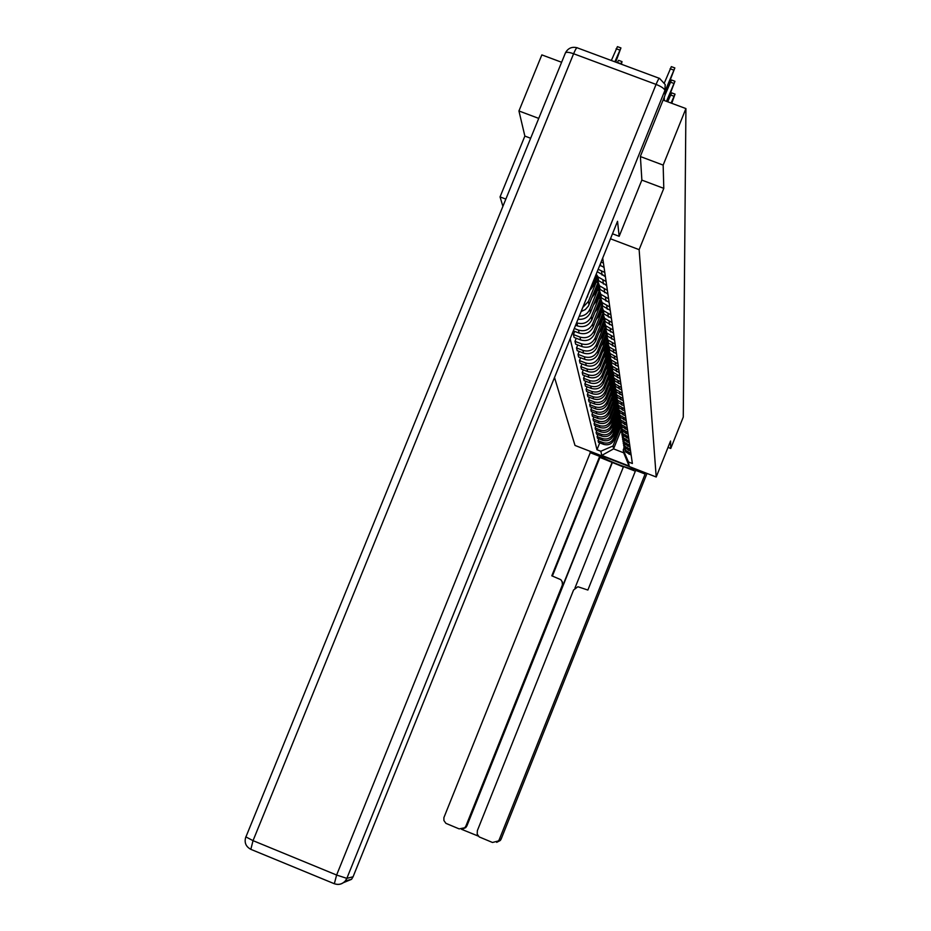 <?xml version="1.0" encoding="UTF-8"?>
<svg xmlns="http://www.w3.org/2000/svg" width="931" height="931" viewBox="0 0 931 931"><rect width="100%" height="100%" fill="white"/><g stroke="black" fill="none" stroke-linecap="round" stroke-linejoin="round"><path stroke-width="1.4" d="M538.735 118.4L518.939 110.964L524.863 136.077L500.052 196.906L502.891 206.31M554.515 377.486L575.009 445.437L656.215 477.009L639.132 249.659L663.791 188.365L663.163 165.101L685.926 108.578L683.261 417.088L670.751 448.463L670.553 441.026L656.215 477.009M518.939 110.964L541.842 54.894L561.614 62.261M668.016 447.404L670.751 448.463M663.163 165.101L640.4 156.559M663.081 100.071L685.926 108.578M603.439 263.042L601.054 262.135M599.739 265.393L604.01 267.069M604.789 272.446L598.168 269.292M597.202 271.689L605.348 276.332M606.104 281.534L598.028 276.914L596.212 274.133M595.887 274.959L598.621 280.697L606.64 285.282M607.373 290.297L599.424 285.759L596.562 277.322M597.132 281.744L600.006 289.413L607.885 293.917M608.595 298.77L600.786 294.301L597.958 286.05M598.517 290.332L601.345 297.839L609.095 302.272M609.77 306.962L602.089 302.563L599.32 294.487M599.855 298.63L602.636 305.985L610.259 310.349M610.922 314.887L603.358 310.558L600.623 302.656L596.643 307.87M585.902 299.701L596.061 275.797M601.158 306.66L603.882 313.863L611.388 318.169M596.247 282.023L588.415 301.446L582.771 307.451M612.028 322.568L604.591 318.297L601.892 310.547M581.119 311.548L585.308 309.581L588.357 306.136L597.376 284.071M602.404 314.422L605.103 321.498L612.482 325.734M597.562 290.076L589.858 309.197C587.775 313.689 584.226 316.04 579.222 316.249M613.098 329.993L605.778 325.792L603.125 318.204M578.023 319.24C583.784 319.845 587.927 317.564 590.452 312.397L598.656 292.055M603.625 321.951L606.267 328.899L613.541 333.065M598.842 297.885L591.255 316.703C588.159 322.615 583.376 324.686 576.917 322.917L576.58 322.789M614.134 337.197L606.931 333.054L604.312 325.617M575.602 325.222L577.581 325.978C584.005 327.747 588.753 325.687 591.837 319.81L599.925 299.747M604.801 329.248L607.408 336.056L614.565 340.176M600.076 305.449L592.616 323.988C589.556 329.807 584.854 331.843 578.488 330.098L574.287 328.492M615.147 344.167L608.048 340.094L605.476 332.798M573.333 330.842L579.14 333.077C585.459 334.811 590.138 332.786 593.175 327.002L601.17 307.149M605.941 336.324L608.513 343.004L615.554 347.054M601.286 312.781L593.931 331.052C590.917 336.778 586.286 338.791 580.013 337.069L573.426 334.543L574.101 337.441L580.641 339.955C586.879 341.665 591.488 339.675 594.467 333.973L602.38 314.329M616.124 350.94L609.13 346.926L606.593 339.768M574.706 331.378L573.426 334.543M607.047 343.19L609.584 349.753L616.52 353.745M602.45 319.903L595.2 337.895C592.244 343.551 587.67 345.529 581.491 343.83L574.997 341.34L575.661 344.156L582.108 346.635C588.252 348.322 592.791 346.355 595.735 340.734L603.486 321.474M617.067 357.504L610.177 353.547L607.675 346.518M576.242 338.267L574.997 341.34M608.129 349.847L610.62 356.294L617.462 360.227M603.579 326.816L596.445 344.551C593.524 350.126 589.02 352.069 582.934 350.405L576.533 347.938L577.173 350.673L583.528 353.117C589.579 354.781 594.048 352.849 596.957 347.31L604.568 328.387M617.986 363.881L611.202 359.983L608.734 353.082M577.732 344.959L576.533 347.938M609.177 356.305L611.62 362.648L618.37 366.523M604.673 333.531L597.644 351.01C594.769 356.503 590.324 358.423 584.331 356.782L578.023 354.35L578.64 357.004L584.912 359.424C590.871 361.065 595.281 359.157 598.144 353.687L605.639 335.067M618.882 370.073L612.191 366.22L609.758 359.459M579.187 351.453L578.023 354.35M610.189 362.59L612.61 368.816L619.255 372.644M605.744 340.048L598.808 357.295C595.98 362.706 591.604 364.603 585.692 362.974L579.466 360.576L580.071 363.16L586.251 365.546C592.128 367.163 596.48 365.278 599.296 359.89L606.686 341.526M619.755 376.089L613.157 372.295L610.759 365.639M580.607 357.76L579.466 360.576M611.167 368.688L613.552 374.809L620.104 378.58M606.779 346.39L599.948 363.393C597.155 368.734 592.838 370.596 587.007 368.99L580.874 366.628L581.456 369.142L587.554 371.492C593.35 373.087 597.644 371.236 600.414 365.93L607.722 347.763M620.593 381.931L614.088 378.195L611.725 371.655M581.98 363.893L580.874 366.628M612.133 374.611L614.483 380.639L620.942 384.363M607.792 352.558L601.054 369.328C598.296 374.599 594.036 376.438 588.287 374.856L582.236 372.516L582.806 374.96L588.823 377.276C594.537 378.859 598.773 377.032 601.507 371.795L608.746 353.792M621.419 387.622L615.007 383.921L612.668 377.509M583.318 369.863L582.236 372.516M613.063 380.383L615.379 386.307L621.757 389.984M608.769 358.551L602.124 375.1C599.401 380.302 595.212 382.117 589.532 380.546L583.574 378.242L584.121 380.628L590.056 382.909C595.7 384.468 599.867 382.664 602.566 377.497L609.758 359.61M622.211 393.15L615.891 389.507L613.587 383.2M584.61 375.659L583.574 378.242M613.971 385.993L616.252 391.823L622.548 395.454M609.724 364.393L603.172 380.721C600.483 385.841 596.352 387.633 590.754 386.097L584.866 383.816L585.401 386.132L591.255 388.39C596.818 389.926 600.937 388.146 603.602 383.048L610.678 365.429M622.99 398.538L616.753 394.93L614.472 388.727M585.878 381.303L584.866 383.816M614.856 391.451L617.102 397.188L623.316 400.772M610.655 370.073L604.184 386.19C601.542 391.253 597.458 393.01 591.93 391.486L586.123 389.251L586.646 391.497L592.419 393.732C597.923 395.244 601.985 393.487 604.615 388.46L611.562 371.155M623.747 403.775L617.59 400.225L615.344 394.116M587.112 386.796L586.123 389.251M615.705 396.769L617.94 402.413L624.061 405.951M611.562 375.612L605.173 391.509C602.566 396.513 598.54 398.247 593.082 396.746L587.356 394.535L587.857 396.722L593.559 398.922C598.982 400.423 602.997 398.689 605.592 393.72L612.423 376.706M624.48 408.872L618.405 405.369L616.194 399.364L613.552 402.797M588.311 392.137L587.356 394.535M616.543 401.948L618.743 407.51L624.782 411.002M612.447 381L606.139 396.699C603.567 401.633 599.587 403.356 594.211 401.866L588.543 399.678L589.044 401.82L594.676 403.996C600.03 405.474 603.986 403.763 606.547 398.852L613.273 382.094M625.201 413.853L619.196 410.385L617.009 404.473M589.486 397.351L588.543 399.678M617.358 406.987L619.534 412.468L625.492 415.913M613.308 386.26L607.082 401.761C604.545 406.626 600.611 408.325 595.305 406.859L589.707 404.694L590.196 406.777L595.759 408.93C601.042 410.396 604.941 408.697 607.478 403.856L614.111 387.331M625.9 418.694L619.976 415.273L617.812 409.454M590.626 402.425L589.707 404.694M618.161 411.909L620.302 417.297L626.191 420.707M614.146 391.381L608.001 406.684C605.487 411.49 601.612 413.178 596.364 411.723L590.848 409.582L591.325 411.618L596.806 413.736C602.031 415.191 605.883 413.515 608.385 408.732L614.937 392.405M626.575 423.407L620.733 420.032L618.603 414.307M591.732 407.371L590.848 409.582M618.929 416.692L621.047 422.011L626.866 425.374M614.96 396.373L608.897 411.49C606.418 416.238 602.59 417.903 597.399 416.46L591.953 414.353L592.419 416.332L597.83 418.438C602.985 419.869 606.803 418.217 609.27 413.492L615.752 397.328M627.238 428.016L621.466 424.676L619.359 419.043M592.826 412.2L591.953 414.353M619.685 421.371L621.78 426.607L627.517 429.936M615.763 401.238L609.77 416.18C607.315 420.87 603.532 422.511 598.412 421.091L593.035 419.008L593.489 420.94L598.842 423.011C603.928 424.431 607.699 422.802 610.131 418.135L616.555 402.111M627.89 432.508L622.187 429.203L620.104 423.652M593.873 416.902L593.035 419.008M620.43 425.933L622.49 431.088L628.157 434.37M616.543 405.997L610.62 420.754C608.199 425.397 604.463 427.003 599.401 425.607L594.094 423.547L594.525 425.432L599.82 427.48C604.847 428.877 608.571 427.271 610.98 422.662L617.323 406.835M628.53 436.895L622.886 433.625L620.837 428.155M594.909 421.487L594.094 423.547M621.14 430.378L623.176 435.464L628.786 438.71M617.3 410.641L611.458 425.223C609.06 429.796 605.371 431.402 600.367 430.006L595.118 427.969L595.549 429.819L600.774 431.844C605.744 433.229 609.421 431.635 611.795 427.073L618.044 411.479M629.147 441.166L623.572 437.942L621.547 432.554M595.921 425.967L595.118 427.969M621.85 434.719L623.863 439.735L629.403 442.947M618.044 415.168L612.261 429.575C609.898 434.102 606.256 435.685 601.31 434.312L596.119 432.298L596.538 434.102L601.705 436.104C606.616 437.465 610.247 435.894 612.598 431.39L618.766 416.006M629.74 445.344L624.247 442.155L622.234 436.848M596.911 430.343L596.119 432.298M622.536 438.955L624.515 443.912L629.996 447.078M618.766 419.59L613.052 433.834C610.724 438.315 607.117 439.874 602.229 438.513L597.097 436.523L597.516 438.28L602.613 440.258C607.478 441.608 611.062 440.06 613.389 435.603L619.476 420.405M630.334 449.417L624.899 446.275L622.909 441.038M597.865 434.614L597.097 436.523M623.2 443.098L625.167 447.986L630.578 451.116M619.476 423.919L613.832 438.001C611.527 442.423 607.955 443.959 603.137 442.621L598.063 440.654L598.458 442.365L603.509 444.331C608.304 445.658 611.853 444.134 614.146 439.723L620.174 424.687M630.904 453.409L625.527 450.29L623.572 445.123M598.808 438.78L598.063 440.654M623.863 447.148L625.795 451.966L631.148 455.061M621.082 430.134L613.576 448.882L623.7 452.815L623.223 449.941L628.495 461.997L632.37 463.498L602.706 258.038M628.495 461.997L629.123 466.035L601.798 455.41L600.832 451.244L613.017 445.972L613.576 448.882L601.798 455.41M570.156 338.721L596.969 449.743L600.832 451.244M500.052 196.906L505.836 199.094M610.48 238.79L639.132 249.659M524.863 136.077L530.635 138.254M641.831 180.102L663.791 188.365M620.162 428.132L613.017 445.972M623.223 449.941L623.968 448.09M599.727 442.865L596.969 449.743M623.7 452.815L629.123 466.035M664.455 82.719L671.332 66.636L674.719 67.893M665.653 91.808L674.847 67.94L665.479 90.202M615.717 62.133L620.93 47.935L614.844 61.807M611.341 60.503L617.428 46.643L620.768 47.877M665.339 94.334L671.495 79.996L674.824 81.23M667.178 101.595L674.94 81.276L666.48 101.339M667.69 101.782L671.647 92.867L674.917 94.089M671.751 103.294L675.033 94.124L671.088 103.05M665.293 89.213L665.013 95.311L640.388 156.315L641.866 180.032L619.173 236.311L612.493 233.786M619.173 236.311L617.532 221.299L353.07 876.781L351.557 879.318L343.353 882.704M599.366 454.91C600.763 458.389 635.21 471.796 635.431 468.933M589.87 451.209L590.254 452.699L599.68 456.365L551.804 575.812L560.811 579.676L562.359 582.073L562.394 584.936L465.931 825.972L466.92 825.832L465.756 827.589L462.428 829.102M623.363 466.966L599.925 457.412L599.68 456.365M635.338 471.191L623.514 466.594L574.962 588.031M501.146 839.075L500.308 840.472L492.487 842.474L479.209 836.922L477.196 834.106L477.359 830.627L573.589 589.975L577.872 586.739L587.868 590.045L635.664 470.364L645.125 474.042L499.284 839.553L501.134 839.087L646.998 473.425L501.146 839.075L500.308 840.472L496.689 842.346M644.974 472.634L645.125 474.042M590.254 452.699L443.889 817.639L443.912 820.548L445.914 823.353L459.158 828.893L464.767 827.752L465.931 825.972M461.473 829.265L478.313 836.119M498.446 840.961L499.284 839.553M612.191 462.183L562.58 586.134L562.208 585.483M612.295 462.66L466.92 825.832M599.925 457.412L552.386 576.045M562.103 581.41L562.58 586.134M621.419 64.251L622.013 61.609L620.628 63.948M617.183 62.68L618.58 60.329L621.861 61.551M602.31 266.417L604.079 267.5M603.87 275.774L605.406 276.67M605.406 284.805L606.675 285.514M606.942 293.556L607.908 294.068M608.513 302.051L609.107 302.342M596.538 278.253L593.408 282.372M596.212 276.344L595.409 277.403M596.596 279.265L592.465 284.7M596.946 281.115L590.487 289.611M597.946 286.283L594.816 290.402M597.493 284.63L596.759 285.596M597.958 287.33L593.908 292.671M598.214 289.227L591.988 297.42M599.215 294.208L596.177 298.199M598.761 292.625L598.063 293.544M599.296 295.115L595.293 300.387M599.471 297.059L593.443 304.996M600.379 301.958L597.504 305.752M599.995 300.341L599.32 301.237M600.704 304.635L594.839 312.351M601.531 309.453L598.784 313.084M601.228 307.8L600.542 308.696M601.74 310.139L597.946 315.144M601.915 311.943L596.201 319.473M602.671 316.691L600.018 320.194M602.427 315.015L601.729 315.946M602.857 317.39L599.215 322.184M603.125 319.019L597.516 326.397M603.788 323.709L601.217 327.095M603.625 321.986L602.881 322.964M603.94 324.419L600.437 329.039M604.312 325.85L598.796 333.123M604.894 330.493L602.392 333.798M604.696 328.876L603.998 329.795M605.022 331.215L601.635 335.684M605.394 332.588L600.03 339.652M605.988 337.069L603.521 340.315M605.732 335.567L605.092 336.417M606.081 337.802L602.788 342.143M606.395 339.187L601.24 345.995M607.059 343.434L604.626 346.646M606.768 342.038L606.139 342.864M607.117 344.191L603.905 348.427M607.384 345.599L602.404 352.174M608.071 349.66L605.697 352.802M607.78 348.322L607.175 349.125M608.152 350.37L604.999 354.536M608.362 351.802L603.532 358.179M609.025 355.77L606.733 358.796M608.781 354.408L608.164 355.211M609.177 356.364L606.058 360.472M609.328 357.83L604.626 364.021M609.956 361.694L607.745 364.626M609.77 360.309L609.142 361.147M610.096 362.287L607.082 366.267M610.27 363.672L605.697 369.712M610.887 367.454L608.723 370.305M610.759 366.023L610.084 366.907M611.004 368.048L608.083 371.9M611.213 369.339L606.733 375.251M611.795 373.04L609.677 375.833M611.702 371.609L611.004 372.528M611.888 373.645L609.06 377.381M612.144 374.856L607.745 380.651M612.703 378.463L610.608 381.21M612.551 377.148L611.9 377.998M612.773 379.08L610.003 382.722M613.017 380.244L608.723 385.911M613.587 383.723L611.516 386.458M613.378 382.536L612.773 383.328M613.634 384.352L610.934 387.936M613.843 385.539L609.677 391.043M614.472 388.844L612.4 391.579M614.204 387.773L613.634 388.518M614.495 389.484L611.83 393.01M614.658 390.694L610.608 396.047M615.275 393.906L613.261 396.571M615.007 392.859L614.46 393.592M615.344 394.476L612.703 397.968M615.472 395.698L611.516 400.924M616.043 398.875L614.099 401.436M615.81 397.816L615.275 398.526M616.264 400.574L612.4 405.683M616.788 403.717L614.926 406.184M616.601 402.634L616.054 403.344M616.916 404.17L614.39 407.51M617.055 405.322L613.261 410.327M617.532 408.418L615.717 410.815M617.381 407.324L616.834 408.046M617.649 408.884L615.205 412.119M617.823 409.931L614.099 414.865M618.277 413.003L616.497 415.342M618.149 411.886L617.579 412.642M618.37 413.469L615.996 416.611M618.603 414.423L614.914 419.287M618.999 417.46L617.265 419.765M618.859 416.413L618.324 417.123M619.08 417.949L616.764 420.998M619.313 418.869L615.717 423.617M619.72 421.813L617.998 424.082M619.557 420.824L619.034 421.499M619.778 422.302L617.521 425.292M619.976 423.233L616.497 427.853M620.43 426.049L618.731 428.295M620.244 425.118L619.732 425.781M620.477 426.549L618.254 429.482M620.651 427.492L617.253 431.984M614.146 439.723L613.832 438.001M613.389 435.603L613.052 433.834M612.598 431.39L612.261 429.575M611.795 427.073L611.458 425.223M610.98 422.662L610.62 420.754M610.131 418.135L609.77 416.18M609.27 413.492L608.897 411.49M608.385 408.732L608.001 406.684M607.478 403.856L607.082 401.761M606.547 398.852L606.139 396.699M605.592 393.72L605.173 391.509M604.615 388.46L604.184 386.19M603.602 383.048L603.172 380.721M602.566 377.497L602.124 375.1M601.507 371.795L601.054 369.328M600.414 365.93L599.948 363.393M599.296 359.89L598.808 357.295M598.144 353.687L597.644 351.01M596.957 347.31L596.445 344.551M595.735 340.734L595.2 337.895M594.467 333.973L593.931 331.052M593.175 327.002L592.616 323.988M591.837 319.81L591.255 316.703M590.452 312.397L589.858 309.197M589.032 304.751L588.415 301.446M587.566 296.861L587.403 295.988M628.437 450.278L628.181 448.579M627.82 446.24L627.564 444.494M627.203 442.097L626.935 440.316M626.563 437.849L626.295 436.022M625.911 433.509L625.632 431.635M625.248 429.051L624.957 427.131M624.561 424.478L624.259 422.511M623.851 419.8L623.549 417.786M623.13 414.993L622.816 412.933M622.397 410.071L622.071 407.941M621.629 405.008L621.303 402.832M620.849 399.818L620.512 397.584M620.046 394.488L619.709 392.184M619.231 389.007L618.871 386.644M618.382 383.374L618.021 380.942M617.509 377.579L617.137 375.088M616.613 371.62L616.229 369.048M615.694 365.499L615.298 362.846M614.751 359.18L614.332 356.457M613.773 352.686L613.354 349.87M612.761 345.983L612.33 343.085M611.725 339.082L611.283 336.091M610.655 331.96L610.201 328.876M609.549 324.616L609.072 321.439M608.42 317.029L607.92 313.747M607.233 309.197L606.733 305.799M606.023 301.097L605.499 297.594M604.766 292.73L604.219 289.099M603.463 284.06L602.904 280.312M602.113 275.099L601.531 271.212M600.716 265.812L600.414 263.741M629.03 454.235L628.774 452.571M602.613 440.258L602.229 438.513M601.705 436.104L601.31 434.312M600.774 431.844L600.367 430.006M599.82 427.48L599.401 425.607M598.842 423.011L598.412 421.091M597.83 418.438L597.399 416.46M596.806 413.736L596.364 411.723M595.759 408.93L595.305 406.859M594.676 403.996L594.211 401.866M593.559 398.922L593.082 396.746M592.419 393.732L591.93 391.486M591.255 388.39L590.754 386.097M590.056 382.909L589.532 380.546M588.823 377.276L588.287 374.856M587.554 371.492L587.007 368.99M586.251 365.546L585.692 362.974M584.912 359.424L584.331 356.782M583.528 353.117L582.934 350.405M582.108 346.635L581.491 343.83M580.641 339.955L580.013 337.069M579.14 333.077L578.488 330.098M577.581 325.978L576.917 322.917M603.509 444.331L603.137 442.621M664.071 100.432L664.012 97.79M673.613 70.046L670.099 68.743M616.124 48.715L619.627 50.018M673.73 83.371L670.285 82.079M673.846 96.196L670.46 94.939M665.013 95.311L664.909 90.423L346.844 878.364L336.615 875.035L656.064 84.418L573.601 53.742L253.034 840.646L336.615 875.035L334.334 883.74C338.57 885.206 342.224 884.275 345.296 880.959L346.844 878.364L353.07 876.781M334.148 883.67L250.835 849.34L253.034 840.646L245.831 836.876C244.085 842.427 245.761 846.582 250.835 849.34L251.079 849.444M245.947 836.841L565.338 53.137C565.943 51.845 568.701 52.055 573.601 53.742C575.614 49.006 576.894 47.062 577.441 47.9L659.206 78.285M664.909 90.423L665.2 84.546L659.602 78.437C659.229 77.669 658.054 79.659 656.064 84.418C661.394 86.56 664.338 88.561 664.909 90.423M617.3 62.389L620.733 63.669M625.795 451.966L625.527 450.29M625.167 447.986L624.899 446.275M624.515 443.912L624.247 442.155M623.863 439.735L623.572 437.942M623.176 435.464L622.886 433.625M622.49 431.088L622.187 429.203M621.78 426.607L621.466 424.676M621.047 422.011L620.733 420.032M620.302 417.297L619.976 415.273M619.534 412.468L619.196 410.385M618.743 407.51L618.405 405.369M617.94 402.413L617.59 400.225M617.102 397.188L616.753 394.93M616.252 391.823L615.891 389.507M615.379 386.307L615.007 383.921M614.483 380.639L614.088 378.195M613.552 374.809L613.157 372.295M612.61 368.816L612.191 366.22M611.62 362.648L611.202 359.983M610.62 356.294L610.177 353.547M609.584 349.753L609.13 346.926M608.513 343.004L608.048 340.094M607.408 336.056L606.931 333.054M606.267 328.899L605.778 325.792M605.103 321.498L604.591 318.297M603.882 313.863L603.358 310.558M602.636 305.985L602.089 302.563M601.345 297.839L600.786 294.301M600.006 289.413L599.424 285.759M598.621 280.697L598.028 276.914M664.269 97.138L664.35 100.536M351.557 879.318L345.296 880.959C342.143 884.264 338.419 885.16 334.148 883.659L250.835 849.34M576.917 47.714C571.82 46.527 568.015 48.214 565.478 52.788M464.767 827.752L465.756 827.589"/></g></svg>
